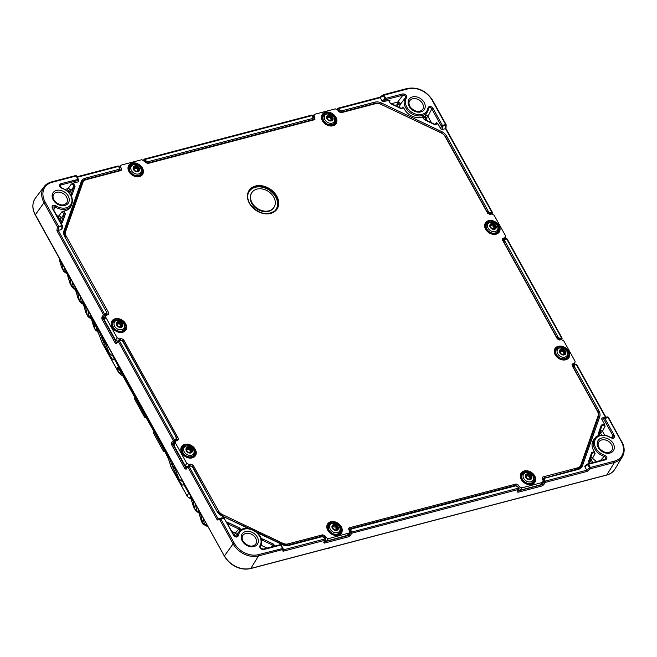 <?xml version="1.0" encoding="UTF-8"?>
<svg xmlns="http://www.w3.org/2000/svg" width="657" height="657" viewBox="0 0 657 657"><rect width="100%" height="100%" fill="white"/><g stroke="black" fill="none" stroke-linecap="round" stroke-linejoin="round"><path stroke-width="0.99" d="M337.829 108.348A0.953 0.706 39.1 0 0 337.591 109.284L337.386 109.53M338.068 110.59L337.912 108.331A0.953 0.509 -104.7 0 1 338.1 108.191A0.953 0.953 0 0 0 337.838 108.298M379.951 97.277L382.202 101.153L384.895 98.821L385.84 99.642L402.93 95.158L397.715 102.049L391.473 103.691M445.75 128.55L442.087 129.618L440.847 128.953L441.266 125.988A0.953 0.435 8.1 0 0 442.563 126.234A0.953 0.509 -104.7 0 0 442.366 125.306L432.873 108.183C430.811 105.925 429.161 105.851 427.912 107.962A0.953 0.575 6.8 0 1 428.471 108.717C429.284 107.181 430.384 107.231 431.772 108.865L432.873 108.183M434.688 124.444L438.03 123.869L440.847 128.953M400.762 108.315L403.899 108.093A13.247 10.085 -145.9 0 0 404.498 109.292A13.247 10.085 -145.9 0 0 422.418 116.889L424.34 119.697L423.092 117.176M394.947 105.35L397.92 104.57A1.897 1.027 -104.7 0 1 397.715 102.049L399.645 102.779A1.897 1.257 -143.4 0 1 400.236 104.496L405.377 97.745A0.953 0.616 32.5 0 1 406.502 97.778C406.995 95.388 405.771 94.091 402.831 93.902L385.733 98.386A0.953 0.509 -104.7 0 1 385.84 99.642L383.483 101.687L388.558 100.357L390.414 103.568L389.133 101.104M383.483 101.687L382.202 101.153M408.022 88.835L383.943 95.158L380.272 97.679L338.692 108.602A0.953 0.509 -104.7 0 0 338.1 108.191L379.951 97.195L383.031 94.904L384.895 98.821L385.733 98.386L383.943 95.158A0.953 0.509 -104.7 0 0 383.36 94.748A0.953 0.509 -104.7 0 0 383.179 94.871L383.031 94.904A0.953 0.953 0 0 1 383.36 94.748L407.439 88.424A0.953 0.509 75.3 0 1 408.022 88.835A19.094 14.544 34.1 0 1 432.216 100.332L445.594 124.46L441.266 125.988L431.772 108.865L427.978 116.437A1.897 1.281 -152.6 0 0 426.106 115.361L425.408 115.418M442.087 129.618L442.563 126.234L445.791 125.38A0.953 0.468 4.2 0 0 446.193 125.035A0.953 0.468 4.2 0 0 446.029 124.748L445.594 124.46A0.953 0.509 75.3 0 1 445.791 125.38L445.553 128.706L491.863 212.236L490.763 212.531A1.897 1.445 34.1 0 1 488.356 211.382L446.76 136.344A9.329 7.104 -145.9 0 0 441.545 131.54L440.978 132.714L380.789 104.241M515.088 485.449L516.123 483.995L518.529 485.137L519.416 486.73L521.814 487.88L542.427 482.468L543.117 480.513L542.23 478.912L542.92 476.957L577.536 467.866A7.482 5.699 34.1 0 0 580.139 466.232A7.482 5.699 34.1 0 0 580.854 464.942L598.042 416.07A7.482 5.699 34.1 0 0 597.435 411.282L572.19 365.744L572.879 363.789L574.473 363.37L575.154 361.416L563.714 340.761L561.308 339.62L559.715 340.039L557.308 338.897L502.564 240.133L503.254 238.179L504.847 237.76L505.537 235.806L494.089 215.159L491.682 214.018L491.962 213.5A0.953 0.509 75.3 0 0 492.06 212.909L492.348 212.285L491.855 212.236A0.953 0.509 75.3 0 1 492.06 212.909L492.298 212.531M505.947 238.721A0.953 0.509 75.3 0 1 506.112 238.598A0.953 0.509 75.3 0 1 506.309 238.614A0.953 0.747 -69 0 1 506.662 238.622M506.309 238.614A0.953 0.509 75.3 0 1 506.703 239.008L507.188 239.058A0.953 0.953 0 0 0 506.695 238.631A0.953 0.747 -69 0 1 507.048 238.976M561.924 338.133L561.48 337.846A0.953 0.509 75.3 0 1 561.587 339.102A0.953 0.723 28.5 0 0 561.924 338.133L560.388 338.133A0.953 0.509 -104.7 0 1 560.487 339.39L556.75 337.879M575.934 364.216A0.953 0.747 -69 0 1 576.288 364.224A0.953 0.953 0 0 0 575.737 364.2A0.953 0.509 75.3 0 1 575.934 364.216A0.953 0.509 75.3 0 1 576.32 364.61L576.805 364.66A0.953 0.953 0 0 0 576.32 364.233A0.953 0.747 -69 0 1 576.674 364.578M608.251 417.318A0.953 0.813 84.4 0 0 607.405 416.94L605.614 417.113M610.796 437.636L610.731 437.767C613.589 438.843 614.747 438.03 614.213 435.328L604.719 418.205A0.953 0.509 -104.7 0 0 604.177 417.786A0.953 0.772 83.4 0 0 603.619 418.887L601.689 419.117L601.96 418.041L607.405 416.94A0.953 0.509 75.3 0 1 607.947 417.359L621.317 441.479A19.094 14.544 34.1 0 1 614.402 461.148L590.323 467.472L586.767 470.207L584.812 466.667L585.288 465.747L584.812 466.667M589.189 461.986A0.953 0.608 -160.6 0 0 588.631 461.165L589.214 463.505M594.322 451.605L591.612 452.689A0.953 0.608 19.4 0 1 592.138 453.576C592.869 452.484 593.862 452.484 595.111 453.593L594.322 451.605A13.247 10.085 -145.9 0 1 593.591 450.439A13.247 10.085 -145.9 0 1 593.78 439.689L594.955 438.219A13.091 9.97 34.1 0 0 594.774 448.846A13.091 9.97 34.1 0 0 604.194 456.41L600.317 460.59M598.856 434.466A0.953 0.608 -160.6 0 0 598.33 433.579L598.667 435.575M601.689 419.117L604.506 424.192L601.311 425.104A0.953 0.608 19.4 0 1 601.869 425.917M597.114 418.706L598.527 416.932A0.953 0.608 19.4 0 1 599.701 416.858A9.329 7.104 -145.9 0 0 598.946 410.888L574.538 366.852A1.897 1.445 34.1 0 1 575.22 364.898L576.32 364.61L605.434 417.129L601.96 418.041M611.224 437.661L613.112 436.018L603.619 418.887L608.431 417.409A0.953 0.953 0 0 0 607.511 416.924L605.524 417.113M599.701 416.858L582.513 465.739A9.329 7.104 -145.9 0 1 578.374 469.377L545.261 478.074A1.897 1.445 34.1 0 0 544.579 480.029L545.187 481.129L544.086 481.819A0.953 0.682 34.1 0 0 545.285 482.394A0.953 0.509 -104.7 0 0 545.187 481.129L586.767 470.207L587.317 471.356L590.421 468.745A0.953 0.509 -104.7 0 0 590.323 467.472L588.532 464.244A0.953 0.509 -104.7 0 0 587.949 463.834A0.953 0.509 -104.7 0 0 587.777 463.949L587.695 464.671L590.421 468.745L614.5 462.421A20.047 15.267 34.1 0 0 622.368 456.763C624.922 452.147 624.733 447.072 621.801 441.529L621.317 441.479M279.964 544.793A0.953 0.509 75.3 0 1 280.128 544.678A0.953 0.509 75.3 0 1 280.72 545.08L282.51 548.316A0.953 0.509 75.3 0 1 282.609 549.581A0.953 0.871 -15.6 0 0 283.077 548.57L283.487 550.049L283.068 551.264L325.1 540.235A0.953 0.739 28.8 0 0 325.552 539.487M324.123 541.647L323.778 542.633L324.468 543.093L348.497 536.785L350.124 535.71A0.953 0.682 -145.9 0 1 348.924 535.135L348.44 534.256M351.799 528.885A0.953 0.509 -104.7 0 0 351.413 528.491A0.953 0.509 -104.7 0 0 351.216 528.474A0.953 0.509 -104.7 0 0 351.043 528.589L350.058 529.205L350.017 531.521L351.117 530.84A1.897 1.445 34.1 0 1 351.799 528.885L515.449 485.901A1.897 1.445 34.1 0 1 517.856 487.042L518.472 488.151L351.101 532.219L351.815 533.213L518.562 489.424A0.953 0.739 28.8 0 0 519.014 488.677M517.593 490.836L517.24 491.822L517.93 492.282L541.959 485.975L543.585 484.907A0.953 0.682 -145.9 0 1 542.395 484.324L541.902 483.445M622.368 456.763L614.977 469.073A20.819 15.858 -145.9 0 1 614.632 469.615A20.819 15.858 -145.9 0 1 606.805 474.945L250.843 568.42A20.819 15.858 -145.9 0 1 224.456 555.896M56.904 230.673L103.453 314.654A0.953 0.69 32.1 0 0 104.66 315.212A0.953 0.509 -104.7 0 0 104.767 314.629A0.953 0.509 -104.7 0 0 104.553 313.939L58.268 230.418L61.733 229.507L61.93 226.197A0.953 0.476 3.4 0 0 62.333 225.836A0.953 0.476 3.4 0 0 62.177 225.548L57.397 226.813A0.953 0.443 7.3 0 0 58.703 227.043L58.268 230.418L56.904 230.673L57.397 226.813L44.027 202.685L45.136 201.995A19.094 14.544 34.1 0 1 52.051 182.317A0.953 0.509 -104.7 0 0 51.468 181.915A0.953 0.509 -104.7 0 0 51.287 182.038A20.047 15.267 34.1 0 0 44.118 186.654A20.047 15.267 34.1 0 0 44.027 202.685L35.363 214.732L224.448 556.2A20.523 15.628 34.1 0 0 250.448 568.56A0.953 0.509 -104.7 0 0 250.645 568.576A0.953 0.509 -104.7 0 0 250.843 568.412L258.53 555.904L282.609 549.581L283.068 551.264M104.882 317.241L103.067 317.766L101.851 317.2L101.966 319.097L115.312 343.176L116.486 343.603A0.953 0.723 -140.4 0 1 116.519 342.806L118.326 340.63A0.953 0.953 0 0 1 118.818 340.31A0.953 0.509 -104.7 0 1 119.007 340.326L118.293 341.418L173.07 440.264L174.384 440.231A0.953 0.509 -104.7 0 0 174.187 439.558L171.477 442.802L171.592 444.699L184.937 468.778L186.112 469.205A0.953 0.723 -140.4 0 1 186.145 468.408L187.943 466.232A0.953 0.723 39.6 0 0 187.918 467.02L186.112 469.205M35.355 214.749A20.819 15.858 -145.9 0 1 35.067 198.628A20.819 15.858 -145.9 0 1 35.445 198.102L44.118 186.654L51.468 181.915L75.547 175.591A0.953 0.509 75.3 0 1 76.13 175.994L78.388 179.254M76.59 176.01A0.953 0.895 -13.4 0 0 75.76 175.616M64.517 231.584A0.953 0.608 -160.6 0 0 63.992 230.697A9.329 7.104 -145.9 0 0 64.747 236.668L106.352 311.714A1.897 1.445 34.1 0 1 105.662 313.668L103.461 314.678M71.293 195.786L72.081 194.866A0.953 0.608 -160.6 0 0 70.899 194.948L73.888 186.465A0.953 0.608 19.4 0 1 75.062 186.383L73.338 183.139L78.405 181.808L78.922 180.995L78.487 179.476A0.953 0.862 -16 0 0 78.421 179.304L60.83 183.714C58.785 185.06 59.13 186.588 61.848 188.296L60.099 185.652L60.929 184.978A0.953 0.509 -104.7 0 0 60.83 183.714M53.71 209.961L55.722 205.707C52.872 204.631 51.706 205.444 52.24 208.146L52.724 208.187L52.552 207.111L55.007 206.799A13.091 9.97 34.1 0 0 60.222 209.057A13.091 9.97 34.1 0 0 71.531 205.206L70.611 206.84A13.247 10.085 -145.9 0 1 64.082 211.004L62.045 211.644L58.892 215.972A1.897 1.322 -143.2 0 1 60.953 218.379L59.951 221.228M61.232 223.536L62.382 222.452A0.953 0.608 -160.6 0 0 61.2 222.534L64.181 214.051A0.953 0.608 19.4 0 1 65.363 213.968L64.082 211.004M62.004 228.447L61.733 229.507L62.004 228.447M104.767 314.629L103.453 314.654L101.851 317.2M105.662 313.668A0.953 0.509 75.3 0 1 105.761 314.925L104.66 315.212L103.067 317.766L103.075 318.407L104.463 318.037M82.774 182.58A8.13 6.192 34.1 0 0 81.435 183.475M579.367 468.301A8.13 6.192 34.1 0 0 579.367 468.285L580.049 466.347M491.682 214.018L490.089 214.437L487.683 213.295L445.249 136.738A7.482 5.699 34.1 0 0 441.077 132.886L380.953 104.315A7.482 5.699 34.1 0 0 375.656 103.658L341.032 112.749L338.626 111.608L337.747 110.006L335.341 108.865L314.728 114.277L313.947 114.876L315.015 119.188L314.235 119.788L147.57 163.56L141.879 159.676L121.266 165.088L120.486 165.679L121.553 169.999L120.773 170.59L86.157 179.69A7.482 5.699 34.1 0 0 83.16 181.899L81.345 185.11A7.178 5.47 34.1 0 0 81.033 185.791L64.271 233.481M174.499 442.843L172.684 443.368L172.701 444.009L174.089 443.639M173.078 440.247A0.953 0.69 32.1 0 0 174.286 440.814L172.684 443.368L171.477 442.802M119.746 340.145A0.953 0.509 75.3 0 1 119.911 340.022L118.81 340.318A0.953 0.509 -104.7 0 0 118.646 340.433L116.486 343.603M118.646 340.433L118.293 341.418L119.402 340.72A0.953 0.509 -104.7 0 0 119.007 340.326M116.897 342.354L116.42 342.478L116.839 342.617M120.502 340.433L119.402 340.72L174.187 439.558L175.288 439.27A0.953 0.509 75.3 0 1 175.386 440.527L176.659 439.402L176.454 437.365L122.9 341.574A1.897 1.445 34.1 0 0 120.502 340.433A0.953 0.509 75.3 0 0 119.911 340.022L123.393 341.624L176.421 437.595M186.514 467.956L186.046 468.08L186.465 468.219M189.027 466.33A0.953 0.509 -104.7 0 0 188.436 465.92A0.953 0.509 -104.7 0 0 188.263 466.035A0.953 0.723 39.6 0 0 187.943 466.232A0.953 0.953 0 0 1 188.444 465.92L189.536 465.632A0.953 0.509 75.3 0 1 190.119 466.035L189.027 466.322L218.14 518.841L221.861 517.905M282.182 544.382L282.264 544.587A9.329 7.104 -145.9 0 0 288.875 545.409L321.987 536.712A1.897 1.445 34.1 0 1 324.394 537.853L324.993 538.954L283.438 549.868M241.16 529.805L239.353 527.858L238.778 529.033L228.349 524.072L228.923 522.898L227.01 522.619M275.111 545.992L273.279 543.988L272.712 545.162L262.283 540.202L262.849 539.027L261.141 538.715M325.511 539.093L324.993 538.962A0.953 0.509 75.3 0 1 325.1 540.235L325.116 540.226M325.445 538.954L323.778 542.633M347.996 534.782L348.399 535.512L348.924 535.135L350.624 532.622L351.815 533.213L350.124 535.71M351.101 532.219L350.624 532.622L349.828 531.743M518.973 488.291L518.907 488.151A0.953 0.871 122.2 0 1 518.554 489.432L517.24 491.822M541.458 483.971L541.861 484.71L542.395 484.324L544.086 481.819L543.29 480.94M545.261 478.074A0.953 0.509 -104.7 0 0 544.875 477.68A0.953 0.509 -104.7 0 0 544.678 477.664A0.953 0.509 -104.7 0 0 544.505 477.787L543.553 478.362L543.479 480.719L544.579 480.029M598.946 410.888L597.845 411.569L573.438 367.542L573.512 365.185L574.464 364.61A0.953 0.509 -104.7 0 1 574.637 364.495L575.737 364.2A0.953 0.509 75.3 0 0 575.565 364.323M281.18 545.105A0.953 0.895 -12.7 0 0 280.342 544.694M282.978 548.34L281.212 545.162A0.953 0.953 0 0 0 280.128 544.678L263.038 549.162A0.953 0.509 -104.7 0 1 263.621 549.572C260.681 549.383 259.458 548.086 259.958 545.696A0.953 0.616 -147.5 0 1 260.418 546.698L260.361 546.796M260.386 546.755C260.254 548.283 261.141 549.088 263.038 549.162A0.953 0.509 -104.7 0 0 262.866 549.285M234.023 535.57L233.58 535.291C235.633 537.541 237.292 537.615 238.54 535.512A0.953 0.575 -173.2 0 0 237.333 535.718L236.43 536.646M224.398 518.127A0.953 0.821 84.7 0 0 223.544 517.749L220.317 518.595A0.953 0.78 83.6 0 0 219.758 519.712L217.278 519.991L218.14 518.841L220.317 518.595A0.953 0.509 -104.7 0 1 220.867 519.014L224.086 518.168L233.58 535.291M228.119 524.615L228.349 524.072L227.692 523.843M240.076 530.585L238.778 529.033L235.378 533.041A1.897 1.355 -139.8 0 1 236.602 534.675M261.683 541.434L262.283 540.202L261.478 539.964M273.912 546.304L272.712 545.162L270.889 547.1M221.606 517.93L223.544 517.749A0.953 0.509 75.3 0 1 224.086 518.168L234.064 535.34C235.149 536.646 236.142 536.999 237.029 536.383L237.333 535.718A13.091 9.97 34.1 0 1 238.984 531.71C244.782 523.44 262.488 531.792 261.708 542.23L260.632 546.345A13.091 9.97 34.1 0 0 261.658 542.403M234.138 535.455A15.579 11.867 -145.9 0 1 234.237 535.389A1.897 1.183 -124.7 0 0 235.493 536.071M60.272 186.703L60.929 184.978L78.019 180.486A0.953 0.862 -16 0 0 78.487 179.476A0.953 0.953 0 0 0 78.405 179.279L76.614 176.043A0.953 0.953 0 0 0 75.547 175.591A0.953 0.509 75.3 0 0 75.366 175.715M67.753 191.277L68.229 191.154A1.897 1.207 -160.6 0 0 70.578 190.99L73.888 186.465C73.97 184.831 73.116 184.042 71.326 184.108L73.338 183.139M58.547 218.691L58.596 218.535A1.897 1.207 -160.6 0 0 60.953 218.379L64.181 214.051L62.045 211.644M605.048 459.342A0.953 0.509 75.3 0 1 605.623 459.752C607.668 458.405 607.323 456.878 604.612 455.178L604.194 456.41C606.099 457.412 606.329 458.43 604.867 459.465A0.953 0.509 75.3 0 1 605.04 459.35L587.949 463.834A0.953 0.953 0 0 0 587.629 463.982L585.009 465.87M589.157 462.052A0.953 0.608 -160.6 0 0 589.181 461.994L589.592 463.399M595.111 453.593L592.532 458.192L590.651 460.007L589.501 463.284M599.036 435.435L598.88 434.408L601.861 425.925A0.953 0.608 19.4 0 1 601.837 425.991C602.789 424.767 603.873 424.898 605.081 426.385L604.506 424.192M600.679 430.171A1.897 0.682 -82.9 0 0 600.284 432.626A1.897 0.682 151 0 0 602.477 431.255A1.897 1.298 28.2 0 0 600.679 430.171A1.897 1.298 28.2 0 0 600.383 430.154M594.955 438.219C596.03 435.788 599.636 434.794 605.77 435.254L610.903 437.48L613.006 437.669L613.112 436.018L614.213 435.328M590.766 457.494A1.897 1.347 -151.5 0 1 592.532 458.192A13.682 10.422 -145.9 0 0 594.7 460.146A13.682 10.422 -145.9 0 0 596.786 461.518M424.406 119.344L434.835 124.304L436.634 124.272L436.724 122.654L438.03 123.869M422.418 116.889L423.519 116.708L423.108 117.151M423.519 116.708L423.026 117.677M401.624 108.397L402.955 106.935L403.899 108.093M402.7 108.142L402.955 106.935M388.558 100.357L389.954 100.431L389.149 101.063M399.645 102.779L397.92 104.57A1.897 1.224 -155.9 0 0 400.236 104.496A13.682 10.422 -145.9 0 0 399.513 107.518M428.471 108.717A13.091 9.97 34.1 0 1 427.502 111.715A13.091 9.97 34.1 0 1 416.899 115.722A13.091 9.97 34.1 0 1 405.673 107.707A13.091 9.97 34.1 0 1 404.137 102.04A13.091 9.97 34.1 0 1 405.377 97.745C405.755 95.996 404.942 95.134 402.93 95.158A0.953 0.509 75.3 0 0 402.831 93.902M423.527 118.687A13.682 10.422 -145.9 0 0 423.913 118.071L427.502 111.715L428.512 108.512M426.106 115.361A1.897 0.714 -84.6 0 0 425.835 116.174A1.897 0.714 -84.6 0 0 425.777 117.808L425.777 117.808A1.897 0.682 151 0 0 427.978 116.437L431.444 122.695M190.218 494.836L189.085 492.446M183.369 482.131A3.802 3.03 27.9 0 0 183.796 483.404A3.802 1.363 -29 0 0 183.623 484.135C183.147 486.418 181.537 484.94 178.803 479.7C176.38 475.652 173.374 468.819 169.793 459.186L171.387 460.524M175.156 469.032L178.991 478.871L183.196 482.304M190.834 497.981A3.802 3.778 -153.7 0 1 187.13 495.936L188.625 493.152L183.623 484.135A3.802 3.704 174.9 0 1 183.213 482.755L183.221 482.87M183.213 482.731A3.802 3.704 174.9 0 1 183.237 481.901A3.802 3.802 0 0 0 183.213 482.755M170.106 458.208L169.958 458.446A3.802 3.088 31 0 0 170.869 459.588M113.587 357.129A3.802 3.704 174.9 0 1 113.612 356.291A3.802 3.802 0 0 0 113.587 357.153A3.802 3.704 174.9 0 0 114.006 358.533A3.802 1.363 -29 0 1 114.17 357.794A3.802 3.03 27.9 0 1 113.743 356.529M114.17 357.794L169.958 458.446A3.802 1.363 151 0 0 169.793 459.186L114.006 358.533C113.521 360.808 111.912 359.33 109.185 354.098C106.754 350.05 103.757 343.209 100.168 333.584L101.769 334.922M105.531 343.43L109.374 353.269L113.571 356.702M100.48 332.606L100.34 332.844A3.802 3.088 31 0 0 101.252 333.986M95.043 324.32L95.364 325.108A3.802 2.957 -20.9 0 0 95.544 325.478L95.051 324.336A3.802 3.802 0 0 1 94.739 322.825L94.731 322.488M121.586 373.201A3.802 1.363 -29 0 1 121.512 373.102A3.802 1.363 -29 0 1 121.463 372.979L163.297 448.452C166.155 453.683 168.241 458.2 169.547 462.019L171.534 468.113L187.13 495.936L171.017 466.881A3.802 3.416 163.2 0 1 170.754 466.256A3.802 3.416 163.2 0 1 170.754 466.248L169.284 461.403A3.802 3.416 -16.8 0 0 169.547 462.019M121.463 372.979C118.687 368.027 117.34 366.368 117.439 368.019A3.802 3.622 -11.2 0 0 119.508 369.727M95.322 323.301L94.739 322.825M188.493 493.169A3.802 3.778 26.3 0 0 190.177 494.828L190.251 495.017M190.259 496.06L193.437 506.703A1.33 1.207 163.5 0 1 193.347 506.473L193.347 506.473A1.33 1.207 163.5 0 1 193.306 506.235M195.26 503.591L196.542 509.668A1.33 1.265 168.1 0 1 194.792 509.142L193.946 507.918M193.987 501.291A1.33 1.1 -144.8 0 1 193.347 500.642L193.15 501.316A1.33 1.265 -11.9 0 0 194.365 501.981M190.267 495.411L189.881 494.466L190.267 495.411A1.33 1.207 -16.6 0 0 190.358 496.281L190.489 495.485A1.33 1.035 -155.7 0 1 190.333 494.836L190.374 494.77M190.333 494.836L189.848 494.335L190.234 495.271M183.796 483.404L188.789 492.422A3.802 1.363 151 0 0 188.625 493.152L188.625 493.152A3.802 3.753 -59.2 0 0 190.045 494.688L190.177 494.828M201.756 521.978L201.223 520.714A1.33 1.207 163.5 0 1 201.132 520.484L201.132 520.484A1.33 1.207 163.5 0 1 201.091 520.245M198.2 508.666L198.061 510.128A1.33 1.207 -16.5 0 0 198.159 510.349L198.291 509.553A1.33 1.035 -155.8 0 1 198.151 508.805M201.789 515.367A1.33 1.1 -144.7 0 1 201.149 514.71L200.952 515.392A1.33 1.265 -11.8 0 0 202.167 516.049M203.062 517.659L204.319 523.662A1.33 1.265 168.1 0 1 202.578 523.136L201.223 520.714L198.159 510.349L200.952 515.392L202.923 524.064L201.74 521.945L198.061 510.128M102.87 344.235L118.449 372.338L117.439 368.019M64.296 267.317L65.043 271.054A1.33 1.265 168.7 0 1 63.302 270.512L61.594 267.202L63.302 270.512L62.218 265.116L63.786 265.724M59.491 258.464L59.598 259.343A1.33 1.027 -156.6 0 1 59.45 258.587M63.072 265.108A1.33 1.109 -143.7 0 1 62.423 264.451L62.218 265.116L59.467 260.147L61.594 267.202A1.33 1.199 163.2 0 1 61.495 266.98L62.103 268.475M102.821 344.153L102.016 342.387A3.802 2.957 159.1 0 1 101.835 342.018L102.829 344.153M135.457 398.257L134.792 399.357L135.014 397.469M146.954 418.107L144.548 416.965L145.263 415.947M154.37 432.372L153.697 433.472L153.927 431.583M165.868 452.221L163.462 451.08L164.16 450.078M94.665 321.823L94.748 322.759L94.181 321.24M94.748 323.055L94.165 321.347A1.33 1.1 -144.7 0 1 93.639 320.764L93.442 321.437A1.33 1.265 -12 0 0 94.156 322.037L94.14 321.914M94.978 323.195L94.156 322.037M96.834 329.798A1.33 1.265 168.1 0 1 95.084 329.264L98.18 332.458M90.691 314.711L90.551 316.173A1.33 1.207 -16.5 0 0 90.65 316.403L90.781 315.606A1.33 1.035 -155.8 0 1 90.641 314.851M95.429 330.175L93.737 326.825A1.33 1.207 163.5 0 1 93.639 326.595L93.639 326.595A1.33 1.207 163.5 0 1 93.598 326.357M86.478 307.345A1.33 1.1 -144.7 0 1 85.845 306.696L85.64 307.369A1.33 1.265 -11.8 0 0 86.864 308.026M87.603 316.042L85.911 312.658L87.603 316.033L89.319 317.799L91.282 318.645M82.889 300.643L82.749 302.105A1.33 1.207 -16.5 0 0 82.848 302.327L82.979 301.53A1.33 1.035 -155.8 0 1 82.839 300.783M78.676 293.268A1.33 1.1 -144.6 0 1 78.043 292.62L77.838 293.293A1.33 1.265 -11.8 0 0 79.054 293.95M79.94 295.551L81.148 301.3A1.33 1.265 168.2 0 1 79.398 300.766L81.427 303.411L83.39 304.257M78.569 299.526L79.398 300.766L77.838 293.293L75.054 288.259L75.185 287.462A1.33 1.035 -155.9 0 1 75.046 286.715M70.874 279.192A1.33 1.109 -144.3 0 1 70.233 278.535L70.036 279.209A1.33 1.265 -11.6 0 0 71.252 279.874M72.13 281.451L73.165 286.477A1.33 1.265 168.3 0 1 71.424 285.951L71.753 286.854M75.366 289.433L73.461 288.612L70.398 284.3L71.424 285.951L70.036 279.209L67.252 274.199L67.384 273.402A1.33 1.035 -156.1 0 1 67.244 272.647M104.496 317.972L105.761 314.925L107.034 313.8L106.303 315.229M117.743 166.139A0.953 0.509 75.3 0 1 117.923 166.016A0.953 0.509 75.3 0 1 118.506 166.426L119.607 167.576L119.705 169.835L118.26 171.255M144.368 159.15A0.953 0.706 39.1 0 0 144.129 160.094L143.924 160.341M144.606 161.4L144.129 160.094L144.458 159.125L144.597 159.684L145.222 159.405A0.953 0.509 -104.7 0 0 144.639 158.994A0.953 0.509 -104.7 0 0 144.458 159.125M147.997 163.445L148.342 162.903L146.33 162.649L144.737 161.195L145.838 160.505L145.238 159.405L311.968 115.616L311.204 115.328L312.453 115.665A0.953 0.953 0 0 0 311.385 115.205L144.639 158.994A0.953 0.953 0 0 0 144.146 159.314L143.555 160.037M338.059 108.873L338.683 108.594L339.299 109.694L338.199 110.384L339.792 111.838L341.804 112.101L341.459 112.634M490.516 214.322L490.861 213.788L487.124 212.277M312.453 115.665L313.167 119.024L311.722 120.445M503.664 242.113L503.894 239.583L504.847 239.008A0.953 0.509 -104.7 0 1 505.011 238.885L506.112 238.598A0.953 0.953 0 0 1 506.637 238.614M502.654 240.298A0.953 0.509 75.3 0 0 502.786 240.191L503.615 239.46M572.28 365.9A0.953 0.509 75.3 0 0 572.411 365.793L573.241 365.062M518.537 489.884L520.163 490.196L540.366 484.891L541.196 484.16L540.366 484.891A0.953 0.509 75.3 0 1 540.194 485.006A0.953 0.509 75.3 0 1 539.988 484.989M516.123 483.995L349.458 527.768L348.547 528.836M325.075 540.686L326.701 540.998L346.904 535.693L347.734 534.97L346.904 535.693A0.953 0.509 75.3 0 1 346.732 535.816A0.953 0.509 75.3 0 1 346.526 535.792M321.626 536.252L322.661 534.806L288.037 543.897A7.482 5.699 34.1 0 1 282.74 543.24L222.624 514.661L221.992 515.556M177.242 440.486L178.318 438.424L178.408 439.788L175.263 441.397L175.353 442.752L186.793 463.407L189.2 464.548L190.793 464.129L193.199 465.271L218.444 510.817A7.482 5.699 34.1 0 0 222.624 514.661M187.376 466.987L185.143 465.723L187.549 466.864M175.247 441.414L173.826 444.148L173.924 445.487L185.143 465.723L186.793 463.407M178.318 438.424L123.573 339.669L122.752 340.827M117.759 341.377L115.525 340.121L117.923 341.262M104.479 320.197L104.208 318.53L104.307 319.877L115.525 340.121L117.176 337.805L119.574 338.946L121.175 338.527L123.573 339.669M107.625 314.884L108.692 312.822L66.258 236.274A7.482 5.699 34.1 0 1 65.651 231.486L82.839 182.605L81.033 185.791M83.16 181.899A7.482 5.699 34.1 0 0 82.839 182.605M108.692 312.822L108.783 314.186L105.637 315.795L105.728 317.15L117.176 337.805M322.661 534.806L325.067 535.948L325.954 537.541L328.352 538.683L349.606 532.876M346.904 535.693L348.966 533.27L349.655 531.316L348.768 529.723L349.458 527.768L348.81 528.154M540.366 484.891L543.068 482.074L540.194 485.006L519.991 490.311A0.953 0.509 -104.7 0 1 519.712 490.253M542.271 477.352L542.92 476.957L542.009 478.025M572.231 364.175L572.879 363.789L571.968 364.849M572.239 365.834L575.113 362.976M502.613 238.573L503.254 238.179L502.35 239.247M502.621 240.232L505.488 237.374L502.613 240.306M274.478 211.234A16.154 12.302 34.1 0 0 275.718 197.034A16.154 12.302 34.1 0 0 260.96 187.007A16.154 12.302 34.1 0 0 248.165 193.429M251.73 192.788A13.304 10.126 34.1 0 0 251.549 193.035A13.304 10.126 34.1 0 0 253.939 206.355A13.304 10.126 34.1 0 0 268.582 211.34A13.304 10.126 34.1 0 0 273.583 207.94A13.304 10.126 34.1 0 0 273.747 207.678M256.895 189.126A13.304 10.126 34.1 0 0 251.894 192.526A13.304 10.126 34.1 0 0 254.284 205.846A13.304 10.126 34.1 0 0 268.927 210.831A13.304 10.126 34.1 0 0 273.928 207.431A13.304 10.126 34.1 0 0 271.538 194.111A13.304 10.126 34.1 0 0 256.895 189.126M520.886 478.156A6.513 4.96 -145.9 0 1 521.551 475.586L522.405 474.329A6.513 4.96 34.1 0 0 523.572 480.858A6.513 4.96 34.1 0 0 530.749 483.297A6.513 4.96 34.1 0 0 533.197 481.63L532.342 482.887A6.513 4.96 -145.9 0 1 530.207 484.464M530.881 481.819A5.65 4.303 34.1 0 0 532.926 475.997A5.65 4.303 34.1 0 0 525.764 472.588A5.65 4.303 34.1 0 0 523.719 478.411A5.65 4.303 34.1 0 0 530.881 481.819M527.062 473.861A3.507 2.669 34.1 0 0 525.797 477.475A3.507 2.669 34.1 0 0 530.232 479.585A3.507 2.669 34.1 0 0 531.505 475.972A3.507 2.669 34.1 0 0 527.062 473.861M531.57 477.245L531.62 477.434A3.186 2.423 -145.9 0 1 530.092 479.323A3.186 2.423 -145.9 0 1 527.119 478.616L525.682 476.013A3.186 2.423 -145.9 0 1 527.21 474.124A3.186 2.423 -145.9 0 1 530.174 474.83L531.57 477.245L530.618 477.976M530.445 478.239L529.402 477.655L529.526 476.58L530.306 475.422L530.092 476.629L531.226 477.072M530.306 475.422L529.575 474.863L528.425 476.284L526.898 475.569M529.526 476.58L528.786 476.021M525.723 476.21L527.119 478.616L530.035 479.331M530.092 479.323L530.692 477.959L529.673 479.306M531.209 477.828L530.692 477.959M525.707 476.177L526.922 474.609M525.904 476.53L526.947 475.151M526.898 475.561L527.678 474.411L527.21 474.124M527.678 474.411L529.156 475.2L529.575 474.863M327.424 528.959A6.513 4.96 -145.9 0 1 328.089 526.397L328.943 525.14A6.513 4.96 34.1 0 0 330.11 531.661A6.513 4.96 34.1 0 0 337.287 534.108A6.513 4.96 34.1 0 0 339.735 532.441L338.881 533.698A6.513 4.96 -145.9 0 1 336.745 535.266M337.419 532.63A5.65 4.303 34.1 0 0 339.464 526.807A5.65 4.303 34.1 0 0 332.302 523.399A5.65 4.303 34.1 0 0 330.257 529.222A5.65 4.303 34.1 0 0 337.419 532.63M333.6 524.672A3.507 2.669 34.1 0 0 332.335 528.277A3.507 2.669 34.1 0 0 336.77 530.388A3.507 2.669 34.1 0 0 338.043 526.783A3.507 2.669 34.1 0 0 333.6 524.672M338.109 528.056L338.158 528.236A3.186 2.423 -145.9 0 1 336.63 530.133A3.186 2.423 -145.9 0 1 333.657 529.419L332.22 526.824A3.186 2.423 -145.9 0 1 333.748 524.935A3.186 2.423 -145.9 0 1 336.713 525.641L338.109 528.056L337.156 528.786M336.984 529.041L335.941 528.466L336.064 527.382L336.844 526.224L336.63 527.44L337.764 527.883M336.844 526.224L336.105 525.674L334.963 527.095L333.699 526.791L334.216 525.222L333.46 525.419L333.748 524.935M336.064 527.382L335.325 526.832M332.253 527.021L333.657 529.419L336.573 530.142M336.63 530.133L337.23 528.77L336.212 530.109M337.747 528.639L337.23 528.77M332.245 526.988L333.46 525.419M332.442 527.341L333.485 525.953M334.216 525.222L335.694 526.011L336.105 525.674M181.431 451.573A6.513 4.96 -145.9 0 1 182.096 449.002L182.942 447.746A6.513 4.96 34.1 0 0 184.116 454.274A6.513 4.96 34.1 0 0 191.286 456.714A6.513 4.96 34.1 0 0 193.733 455.046L192.887 456.303A6.513 4.96 -145.9 0 1 190.752 457.88M191.417 455.235A5.65 4.303 34.1 0 0 193.47 449.413A5.65 4.303 34.1 0 0 186.309 446.013A5.65 4.303 34.1 0 0 184.256 451.835A5.65 4.303 34.1 0 0 191.417 455.235M187.606 447.277A3.507 2.669 34.1 0 0 186.333 450.891A3.507 2.669 34.1 0 0 190.776 453.002A3.507 2.669 34.1 0 0 192.041 449.388A3.507 2.669 34.1 0 0 187.606 447.277M192.115 450.661L192.156 450.85A3.186 2.423 -145.9 0 1 190.629 452.739A3.186 2.423 -145.9 0 1 187.664 452.032L186.218 449.429A3.186 2.423 -145.9 0 1 187.746 447.54A3.186 2.423 -145.9 0 1 190.719 448.255L192.115 450.661L191.154 451.392M190.982 451.655L189.939 451.072L190.062 449.996L190.85 448.838L190.637 450.045L191.77 450.497M190.85 448.838L190.111 448.279L188.961 449.708L187.705 449.404L188.214 447.828L187.467 448.025L187.746 447.54M190.062 449.996L189.323 449.445M186.26 449.626L187.664 452.032L190.579 452.755M190.629 452.739L191.228 451.375L190.21 452.722M191.754 451.244L191.228 451.375M186.243 449.593L187.467 448.025M186.448 449.946L187.483 448.567M188.214 447.828L189.701 448.616L190.111 448.279M111.805 325.971A6.513 4.96 -145.9 0 1 112.47 323.4L113.316 322.144A6.513 4.96 34.1 0 0 114.49 328.672A6.513 4.96 34.1 0 0 121.66 331.112A6.513 4.96 34.1 0 0 124.116 329.444L123.261 330.701A6.513 4.96 -145.9 0 1 121.126 332.278M121.8 329.633A5.65 4.303 34.1 0 0 123.845 323.811A5.65 4.303 34.1 0 0 116.683 320.402A5.65 4.303 34.1 0 0 114.638 326.225A5.65 4.303 34.1 0 0 121.8 329.633M117.981 321.675A3.507 2.669 34.1 0 0 116.716 325.289A3.507 2.669 34.1 0 0 121.151 327.4A3.507 2.669 34.1 0 0 122.424 323.786A3.507 2.669 34.1 0 0 117.981 321.675M122.489 325.059L122.53 325.248A3.186 2.423 -145.9 0 1 121.003 327.137A3.186 2.423 -145.9 0 1 118.038 326.43L116.601 323.827A3.186 2.423 -145.9 0 1 118.129 321.938A3.186 2.423 -145.9 0 1 121.093 322.644L122.489 325.059L121.537 325.79M121.364 326.053L120.272 324.804L121.225 323.236L121.011 324.443L122.145 324.895M121.225 323.236L120.486 322.677L119.336 324.098L118.079 323.802L118.597 322.226L117.841 322.423L118.129 321.938M120.445 324.394L119.705 323.835M116.634 324.024L118.038 326.43L120.954 327.145M121.003 327.137L121.602 325.773L120.592 327.12M122.128 325.642L121.602 325.773M116.626 323.991L117.841 322.423M116.823 324.344L117.858 322.965M118.597 322.226L120.075 323.014L120.486 322.677M128.616 170.294A6.513 4.96 -145.9 0 1 129.281 167.724L130.127 166.467A6.513 4.96 34.1 0 0 131.301 172.996A6.513 4.96 34.1 0 0 138.471 175.435A6.513 4.96 34.1 0 0 140.918 173.768L140.072 175.025A6.513 4.96 -145.9 0 1 137.937 176.602M138.602 173.957A5.65 4.303 34.1 0 0 140.655 168.135A5.65 4.303 34.1 0 0 133.494 164.735A5.65 4.303 34.1 0 0 131.441 170.557A5.65 4.303 34.1 0 0 138.602 173.957M134.792 166.007A3.507 2.669 34.1 0 0 133.519 169.613A3.507 2.669 34.1 0 0 137.962 171.723A3.507 2.669 34.1 0 0 139.227 168.11A3.507 2.669 34.1 0 0 134.792 166.007M139.3 169.383L139.341 169.572A3.186 2.423 -145.9 0 1 137.814 171.461A3.186 2.423 -145.9 0 1 134.849 170.754L133.404 168.151A3.186 2.423 -145.9 0 1 134.931 166.262A3.186 2.423 -145.9 0 1 137.904 166.977L139.3 169.383L138.34 170.114M138.167 170.377L137.124 169.793L137.247 168.718L138.036 167.56L137.822 168.767L138.956 169.219M138.036 167.56L137.297 167.001L136.147 168.43L134.89 168.126L135.399 166.55L134.652 166.747L134.931 166.262M137.247 168.718L136.508 168.167M133.445 168.348L134.849 170.754L137.765 171.477M137.814 171.461L138.413 170.097L137.395 171.444M138.939 169.966L138.413 170.097M133.428 168.315L134.652 166.747M133.634 168.668L134.669 167.289M135.399 166.55L136.886 167.338L137.297 167.001M322.078 119.484A6.513 4.96 -145.9 0 1 322.743 116.921L323.589 115.665A6.513 4.96 34.1 0 0 324.763 122.186A6.513 4.96 34.1 0 0 331.933 124.633A6.513 4.96 34.1 0 0 334.38 122.966L333.534 124.222A6.513 4.96 -145.9 0 1 331.399 125.791M332.064 123.146A5.65 4.303 34.1 0 0 334.117 117.324A5.65 4.303 34.1 0 0 326.956 113.924A5.65 4.303 34.1 0 0 324.903 119.746A5.65 4.303 34.1 0 0 332.064 123.146M328.254 115.197A3.507 2.669 34.1 0 0 326.981 118.802A3.507 2.669 34.1 0 0 331.424 120.913A3.507 2.669 34.1 0 0 332.688 117.307A3.507 2.669 34.1 0 0 328.254 115.197M332.762 118.58L332.803 118.761A3.186 2.423 -145.9 0 1 331.276 120.658A3.186 2.423 -145.9 0 1 328.311 119.944L326.866 117.348A3.186 2.423 -145.9 0 1 328.393 115.46A3.186 2.423 -145.9 0 1 331.366 116.166L332.762 118.58L331.801 119.311M331.629 119.566L330.586 118.991L330.709 117.907L331.498 116.749L331.284 117.964L332.417 118.408M331.498 116.749L330.758 116.199L329.609 117.619L328.352 117.316L328.861 115.747L328.114 115.944L328.393 115.46M330.709 117.907L329.97 117.357M326.907 117.546L328.311 119.944L331.227 120.666M331.276 120.658L331.875 119.295L330.857 120.633M332.401 119.163L331.875 119.295M326.89 117.513L328.114 115.944M327.096 117.866L328.13 116.478M328.861 115.747L329.083 116.232L330.758 116.199M485.26 227.889A6.513 4.96 -145.9 0 1 485.925 225.318L486.78 224.062A6.513 4.96 34.1 0 0 487.954 230.591A6.513 4.96 34.1 0 0 495.123 233.03A6.513 4.96 34.1 0 0 497.571 231.363L496.725 232.619A6.513 4.96 -145.9 0 1 494.59 234.196M495.255 231.551A5.65 4.303 34.1 0 0 497.3 225.729A5.65 4.303 34.1 0 0 490.138 222.329A5.65 4.303 34.1 0 0 488.094 228.151A5.65 4.303 34.1 0 0 495.255 231.551M491.444 223.602A3.507 2.669 34.1 0 0 490.171 227.207A3.507 2.669 34.1 0 0 494.614 229.318A3.507 2.669 34.1 0 0 495.879 225.712A3.507 2.669 34.1 0 0 491.444 223.602M495.945 226.977L495.994 227.166A3.186 2.423 -145.9 0 1 494.466 229.055A3.186 2.423 -145.9 0 1 491.502 228.349L490.056 225.745A3.186 2.423 -145.9 0 1 491.584 223.856A3.186 2.423 -145.9 0 1 494.549 224.571L495.945 226.977L494.992 227.716M494.82 227.971L493.777 227.388L493.9 226.312L494.688 225.154L494.466 226.361L495.6 226.813M494.688 225.154L493.949 224.595L492.799 226.024L491.543 225.721L492.052 224.144L491.305 224.341L491.584 223.856M493.9 226.312L493.161 225.762M490.278 226.263L491.321 224.883L490.056 225.745L491.329 228.184L494.409 229.071M494.466 229.055L495.066 227.692L494.048 229.038M495.592 227.56L495.066 227.692M491.321 224.883L491.305 224.341M492.052 224.144L492.274 224.637L493.949 224.595M554.886 353.491A6.513 4.96 -145.9 0 1 555.551 350.92L556.405 349.664A6.513 4.96 34.1 0 0 557.571 356.193A6.513 4.96 34.1 0 0 564.749 358.632A6.513 4.96 34.1 0 0 567.196 356.965L566.342 358.221A6.513 4.96 -145.9 0 1 564.207 359.798M564.88 357.153A5.65 4.303 34.1 0 0 566.925 351.331A5.65 4.303 34.1 0 0 559.764 347.931A5.65 4.303 34.1 0 0 557.719 353.753A5.65 4.303 34.1 0 0 564.88 357.153M561.062 349.204A3.507 2.669 34.1 0 0 559.797 352.809A3.507 2.669 34.1 0 0 564.232 354.92A3.507 2.669 34.1 0 0 565.505 351.314A3.507 2.669 34.1 0 0 561.062 349.204M565.57 352.579L565.62 352.768A3.186 2.423 -145.9 0 1 564.092 354.657A3.186 2.423 -145.9 0 1 561.119 353.951L559.682 351.355A3.186 2.423 -145.9 0 1 561.209 349.458A3.186 2.423 -145.9 0 1 564.174 350.173L565.57 352.579L564.618 353.318M564.445 353.573L563.402 352.99L563.525 351.914L564.306 350.756L564.092 351.971L565.225 352.415M564.306 350.756L563.566 350.206L562.425 351.626L560.889 350.912M563.525 351.914L562.786 351.364M559.904 351.865L560.947 350.485L559.682 351.355L560.947 353.786L564.034 354.673M564.092 354.657L564.683 353.294L563.673 354.64M565.209 353.162L564.683 353.294M561.209 349.458L560.922 349.951L561.209 349.458L561.899 350.238L563.566 350.206M560.947 350.485L560.922 349.951M231.864 531.373L235.378 533.041L234.04 535.299M58.457 218.526A15.579 11.867 -145.9 0 0 58.596 218.535A1.897 0.78 92.3 0 1 58.892 215.972L58.892 215.972A13.682 10.422 -145.9 0 1 56.913 215.751M339.299 109.694A1.897 1.445 34.1 0 0 341.706 110.844L374.818 102.147A9.329 7.104 -145.9 0 1 381.43 102.96L441.545 131.54M434.77 124.649L424.34 119.697M400.844 108.528L390.414 103.568M560.388 338.133A1.897 1.445 34.1 0 1 557.982 336.992L504.913 241.25A1.897 1.445 34.1 0 1 505.603 239.296L506.703 239.008L561.48 337.846M561.3 339.62L561.587 339.102L560.487 339.39L560.142 339.924M588.631 461.165L591.612 452.689M598.33 433.579L601.311 425.104M621.76 441.767L608.431 417.409M614.402 461.148A0.953 0.509 75.3 0 1 614.5 462.421L606.813 474.929A0.953 0.509 75.3 0 1 606.616 475.085A0.953 0.509 75.3 0 1 606.419 475.077M543.585 484.907L545.285 482.394L587.317 471.356M258.431 554.639A19.094 14.544 34.1 0 1 234.237 543.134L220.867 519.014L219.758 519.712L233.128 543.832A20.047 15.267 34.1 0 0 258.53 555.904A0.953 0.509 -104.7 0 0 258.431 554.639L283.003 548.398A0.953 0.871 -15.6 0 1 283.077 548.57A0.953 0.953 0 0 0 282.995 548.365L280.72 545.08L263.621 549.572M234.237 543.134L233.128 543.832L224.464 555.879M189.027 466.322L187.918 467.02L217.278 519.991M52.051 182.317L76.13 175.994L77.92 179.23A0.953 0.509 75.3 0 1 78.019 180.486L78.405 181.808M77.28 177.25L118.506 166.426L119.114 167.527A1.897 1.445 34.1 0 1 118.432 169.481L85.32 178.17A9.329 7.104 -145.9 0 0 81.181 181.817A0.953 0.608 19.4 0 1 81.698 182.703L64.558 231.453M63.992 230.697L81.181 181.817M75.062 186.383L72.081 194.866M65.363 213.968L62.382 222.452M115.312 343.176L116.42 342.478L103.075 318.407L101.966 319.097M541.959 485.975A0.953 0.509 75.3 0 0 541.861 484.71L517.921 490.993M348.497 536.785A0.953 0.509 75.3 0 0 348.399 535.512L324.459 541.803M184.937 468.778L186.046 468.08L172.701 444.009L171.592 444.699M174.384 440.231A0.953 0.509 -104.7 0 1 174.286 440.814L175.386 440.527L174.121 443.574M175.288 439.27A1.897 1.445 34.1 0 0 175.969 437.316M122.9 341.574L123.393 341.624M189.364 465.747A0.953 0.509 75.3 0 1 189.536 465.632L193.01 467.226L216.933 511.212A9.329 7.104 -145.9 0 0 222.148 516.016L249.66 528.713M282.264 544.587L257.051 532.605M248.387 528.483L222.148 516.016M190.119 466.035A1.897 1.445 34.1 0 1 192.526 467.176L216.933 511.212M228.923 522.898L239.353 527.858M262.849 539.027L273.279 543.988M324.394 537.853L325.494 539.003A0.953 0.953 0 0 1 325.494 539.923L324.172 542.337M324.468 543.093A0.953 0.509 -104.7 0 0 324.41 541.894M351.815 533.213A0.953 0.509 -104.7 0 0 351.725 531.94L351.117 530.84M517.856 487.042L518.956 488.2A0.953 0.953 0 0 1 518.956 489.112L517.634 491.526M518.907 488.151L518.472 488.151A0.953 0.509 75.3 0 1 518.554 489.432M514.694 485.613A0.953 0.509 75.3 0 1 514.866 485.498L351.216 528.474L350.058 529.213M518.34 487.092L514.866 485.498A0.953 0.509 75.3 0 1 515.458 485.901M517.93 492.282A0.953 0.509 -104.7 0 0 517.872 491.091M597.689 411.783L597.845 411.569A8.385 6.381 -145.9 0 1 598.527 416.932L581.338 465.813L579.367 468.285M582.513 465.739A0.953 0.608 -160.6 0 0 581.338 465.813A8.385 6.381 -145.9 0 1 580.542 467.258A8.385 6.381 -145.9 0 1 577.979 468.983M574.538 366.852L573.282 367.715M575.22 364.898A0.953 0.509 -104.7 0 0 574.637 364.495L573.405 364.98M577.618 469.09A0.953 0.509 75.3 0 1 577.79 468.967A0.953 0.509 75.3 0 1 578.374 469.377M543.553 478.362L577.79 468.967L580.542 467.258M192.526 467.176L193.01 467.226M217.377 511.491L222.206 515.663M288.875 545.409A0.953 0.509 -104.7 0 0 288.292 544.998A0.953 0.509 -104.7 0 0 288.119 545.113M321.232 536.424A0.953 0.509 75.3 0 1 321.404 536.301A0.953 0.509 75.3 0 1 321.987 536.712M259.958 545.696A12.138 9.247 34.1 0 0 261.043 542.592A12.138 9.247 34.1 0 0 261.1 541.713A12.138 9.247 34.1 0 0 250.432 529.287A12.138 9.247 34.1 0 0 238.54 535.512M260.418 546.698A13.091 9.97 34.1 0 0 260.632 546.345L260.336 546.87M256.583 535.989A9.206 7.005 -145.9 0 1 255.023 546.189A9.206 7.005 -145.9 0 1 243 542.115A9.206 7.005 -145.9 0 1 244.56 531.915A9.206 7.005 -145.9 0 1 256.583 535.989M261.133 545.285L267.07 548.102M263.153 549.137L260.459 547.856M255.031 537.212A7.777 5.921 -145.9 0 1 255.622 538.132A7.777 5.921 -145.9 0 1 255.622 544.3C252.247 547.314 248.256 546.558 243.632 542.033C241.957 539.34 241.661 537.188 242.745 535.595A7.777 5.921 -145.9 0 1 255.031 537.212M35.363 214.732L224.382 556.085M32.957 207.062A20.523 15.628 34.1 0 0 35.281 214.938M106.894 344.169A7.58 5.773 -145.9 0 1 103.527 340.737A7.58 5.773 -145.9 0 1 103.116 339.874A7.58 5.773 -145.9 0 1 102.714 336.639M103.141 340.186A7.284 5.552 34.1 0 0 103.535 341.016A7.284 5.552 34.1 0 0 107.066 344.49M176.511 469.771A7.58 5.773 -145.9 0 1 173.152 466.339A7.58 5.773 -145.9 0 1 172.742 465.476A7.58 5.773 -145.9 0 1 172.339 462.241M172.766 465.788A7.284 5.552 34.1 0 0 173.161 466.618A7.284 5.552 34.1 0 0 176.692 470.092L172.701 465.714L172.323 462.216M330.225 547.675A7.58 5.773 -145.9 0 1 327.063 548.505M523.686 496.864A7.58 5.773 -145.9 0 1 520.525 497.694M520.163 497.792A7.284 5.552 34.1 0 0 522.126 497.513M326.701 548.603A7.284 5.552 34.1 0 0 328.664 548.316M53.644 194.447A7.777 5.921 -145.9 0 1 65.93 196.065A7.777 5.921 -145.9 0 1 66.521 196.985A7.777 5.921 -145.9 0 1 66.521 203.161C63.154 206.175 59.155 205.419 54.531 200.894C52.856 198.192 52.56 196.041 53.644 194.447M67.482 194.842A9.206 7.005 -145.9 0 1 65.922 205.041A9.206 7.005 -145.9 0 1 53.899 200.968A9.206 7.005 -145.9 0 1 55.459 190.768A9.206 7.005 -145.9 0 1 67.482 194.842M52.24 208.146L61.733 225.269A0.953 0.509 75.3 0 1 61.93 226.197L58.703 227.043A0.953 0.509 -104.7 0 0 58.506 226.115L45.136 201.995M55.722 205.707A12.138 9.247 34.1 0 0 59.541 207.522A12.138 9.247 34.1 0 0 60.559 207.801A12.138 9.247 34.1 0 0 71.983 201.009A12.138 9.247 34.1 0 0 61.848 188.296M69.741 193.38L70.578 190.99A1.897 1.273 36.1 0 0 69.913 189.306A1.897 1.273 36.1 0 0 68.024 188.633L65.142 189.397M68.082 191.573L68.229 191.154A1.897 1.027 -104.7 0 1 68.024 188.633L71.326 184.108M69.913 189.306L68.229 191.154M611.593 444.649A7.777 5.921 -145.9 0 1 611.593 450.817C608.218 453.831 604.218 453.075 599.603 448.55C597.927 445.848 597.632 443.705 598.716 442.104A7.777 5.921 -145.9 0 1 611.002 443.721A7.777 5.921 -145.9 0 1 611.593 444.649M598.97 448.624A9.206 7.005 -145.9 0 1 600.531 438.433A9.206 7.005 -145.9 0 1 612.554 442.506A9.206 7.005 -145.9 0 1 610.994 452.698A9.206 7.005 -145.9 0 1 598.97 448.624M584.837 466.725L588.532 464.244L605.623 459.752M610.731 437.767A12.138 9.247 34.1 0 0 606.912 435.952A12.138 9.247 34.1 0 0 605.894 435.673A12.138 9.247 34.1 0 0 594.47 442.465A12.138 9.247 34.1 0 0 604.612 455.178M589.198 461.928L592.138 453.576M598.897 434.343L601.837 425.991M605.081 426.385L602.477 431.255L604.571 435.033M599.652 432.216A1.897 1.207 -160.6 0 0 600.284 432.626L601.557 434.926M593.37 462.413A15.579 11.867 -145.9 0 1 593.131 462.232A15.579 11.867 -145.9 0 1 590.651 460.007A1.897 1.207 -160.6 0 1 590.027 459.596M600.284 432.626L599.324 435.345M409.615 100.956A7.777 5.921 -145.9 0 1 421.901 102.574A7.777 5.921 -145.9 0 1 422.492 103.502A7.777 5.921 -145.9 0 1 422.492 109.67C419.125 112.684 415.125 111.928 410.502 107.403C408.826 104.701 408.531 102.558 409.615 100.956M423.453 101.359A9.206 7.005 -145.9 0 1 421.893 111.559A9.206 7.005 -145.9 0 1 409.869 107.485A9.206 7.005 -145.9 0 1 411.43 97.285A9.206 7.005 -145.9 0 1 423.453 101.359M406.502 97.778A12.138 9.247 34.1 0 0 405.41 100.882A12.138 9.247 34.1 0 0 405.353 101.761A12.138 9.247 34.1 0 0 416.021 114.187A12.138 9.247 34.1 0 0 427.912 107.962M407.258 88.547A0.953 0.509 75.3 0 1 407.439 88.424C417.877 86.781 426.303 90.765 432.7 100.381L446.078 124.51A0.953 0.953 0 0 1 446.193 125.035L445.931 128.558L492.348 212.285A0.953 0.953 0 0 1 492.348 213.205L491.929 213.968M432.216 100.332L432.7 100.381M434.95 124.354L436.724 122.654M389.954 100.431L389.256 102.065M424.652 116.774A1.897 1.191 -165.3 0 0 425.777 117.808A15.579 11.867 -145.9 0 1 425.071 119.664M425.777 117.808L427.428 120.781M397.304 106.467A15.579 11.867 -145.9 0 1 397.92 104.57M190.612 495.206L193.503 500.42M198.414 509.274L201.305 514.497M100.34 332.844A3.802 1.363 151 0 0 100.168 333.584L95.175 324.566A3.802 1.363 -29 0 1 95.339 323.827L100.34 332.844M121.644 373.34A3.802 3.622 168.8 0 1 118.12 371.443L102.016 342.387L95.544 325.478M65.043 271.054L67.08 273.468M73.165 286.477A33.195 9.954 153.7 0 0 75.202 288.883M81.148 301.3A32.899 9.954 153.6 0 0 83.225 303.715M87.751 309.636L89.015 315.664A32.842 9.97 153.5 0 0 91.118 318.095M59.713 259.063L62.587 264.237M67.507 273.123L70.389 278.322M75.309 287.183L78.191 292.398M83.102 301.259L85.993 306.474M90.904 315.327L93.795 320.542M190.358 496.281L193.437 506.703L194.792 509.142L193.15 501.316L190.358 496.281M190.259 496.051L190.234 495.074M196.542 509.668A32.858 9.986 153.5 0 0 198.652 512.107M204.319 523.662L208.039 526.635M163.297 448.452A3.802 1.363 151 0 0 163.347 448.567L118.876 368.7M169.284 461.403C168.685 459.071 165.268 452.008 163.347 448.567L163.347 448.567A3.802 1.363 151 0 0 163.421 448.674M146.864 418.172L144.524 417.088L134.792 399.357L144.655 417.129M165.778 452.287L163.437 451.203L153.697 433.472L163.56 451.244M153.795 433.636L153.648 432.051M134.882 399.522L134.734 397.937M96.439 327.917L96.834 329.789A32.858 9.986 153.5 0 0 97.803 331.489M95.084 329.264L93.442 321.437L90.65 316.403L93.737 326.825L95.084 329.264M89.015 315.672A1.33 1.265 168.2 0 1 87.274 315.138L85.64 307.369L82.848 302.327L85.911 312.658A1.33 1.207 163.5 0 1 85.812 312.428L86.404 313.857M75.087 286.575L74.955 288.037A1.33 1.199 -16.5 0 0 75.054 288.259L77.994 298.171A1.33 1.199 163.5 0 1 77.896 297.95L79.719 301.645M63.589 271.333L67.162 273.977A1.33 1.199 -16.6 0 0 67.252 274.199L69.913 283.11A1.33 1.199 163.4 0 1 69.823 282.888L70.398 284.3M85.016 180.125L85.418 179.435L118.531 170.738A0.953 0.509 75.3 0 0 118.63 170.147A0.953 0.509 75.3 0 0 118.432 169.481M81.747 182.589A8.385 6.381 -145.9 0 1 82.059 181.907A8.385 6.381 -145.9 0 1 85.418 179.435A0.953 0.509 -104.7 0 0 85.32 178.17M119.705 169.835L119.607 167.576L119.114 167.527M341.706 110.844A0.953 0.509 -104.7 0 1 341.804 112.101L374.917 103.404L374.605 103.929M374.818 102.147A0.953 0.509 75.3 0 1 374.917 103.404A8.385 6.381 -145.9 0 1 380.855 104.135L381.43 102.96M440.913 132.813L440.978 132.714A8.385 6.381 -145.9 0 1 445.66 137.026L487.256 212.071L488.356 211.382M445.52 137.223L446.76 136.344M490.763 212.531A0.953 0.509 -104.7 0 1 490.861 213.788L491.962 213.5M311.894 118.671L148.244 161.647A0.953 0.509 -104.7 0 1 148.342 162.903L311.993 119.927A0.953 0.509 75.3 0 0 312.091 119.344A0.953 0.509 75.3 0 0 311.894 118.671A1.897 1.445 34.1 0 0 312.576 116.716L311.968 115.616M145.838 160.505A1.897 1.445 34.1 0 0 148.244 161.647M313.167 119.024L313.069 116.765L312.576 116.716M64.747 236.668L106.352 311.714M106.795 311.993L106.935 314.03M504.913 241.25L503.812 241.94L556.881 337.673L557.982 336.992M505.603 239.296A0.953 0.509 -104.7 0 0 505.011 238.885L503.894 239.583M577.536 467.866L576.386 469.336M518.447 490.04L519.999 490.311A0.953 0.509 -104.7 0 0 520.163 490.196L521.814 487.88M326.25 541.064A0.953 0.509 -104.7 0 0 326.529 541.122A0.953 0.509 -104.7 0 0 326.701 540.998L328.352 538.683M287.01 545.203L288.037 543.897M282.108 544.136L282.74 543.24M218.444 510.817L217.796 511.877M193.199 465.271L192.378 466.429M174.105 445.799L175.353 442.752M105.728 317.15L104.266 320.115L115.731 340.441M65.593 237.358L66.258 236.274M64.296 233.876L65.651 231.486M119.763 170.861L119.459 170.311M313.225 120.05L312.921 119.508M275.825 194.612A16.803 12.795 -145.9 0 1 272.17 212.942A16.803 12.795 -145.9 0 1 250.342 204.836A16.803 12.795 -145.9 0 1 253.996 186.506A16.803 12.795 -145.9 0 1 275.825 194.612M522.307 481.023A8.286 6.307 -145.9 0 1 522.75 471.554A8.286 6.307 -145.9 0 1 533.665 474.395A8.286 6.307 -145.9 0 1 533.213 483.864A8.286 6.307 -145.9 0 1 522.307 481.023M328.845 531.825A8.286 6.307 -145.9 0 1 329.288 522.356A8.286 6.307 -145.9 0 1 340.203 525.198A8.286 6.307 -145.9 0 1 339.751 534.667A8.286 6.307 -145.9 0 1 328.845 531.825M182.843 454.439A8.286 6.307 -145.9 0 1 183.295 444.97A8.286 6.307 -145.9 0 1 194.201 447.811A8.286 6.307 -145.9 0 1 193.758 457.28A8.286 6.307 -145.9 0 1 182.843 454.439M113.226 328.837A8.286 6.307 -145.9 0 1 113.669 319.368A8.286 6.307 -145.9 0 1 124.575 322.209A8.286 6.307 -145.9 0 1 124.132 331.678A8.286 6.307 -145.9 0 1 113.226 328.837M130.029 173.161A8.286 6.307 -145.9 0 1 130.48 163.692A8.286 6.307 -145.9 0 1 141.386 166.533A8.286 6.307 -145.9 0 1 140.943 176.002A8.286 6.307 -145.9 0 1 130.029 173.161M323.49 122.35A8.286 6.307 -145.9 0 1 323.942 112.881A8.286 6.307 -145.9 0 1 334.848 115.722A8.286 6.307 -145.9 0 1 334.405 125.191A8.286 6.307 -145.9 0 1 323.49 122.35M486.681 230.755A8.286 6.307 -145.9 0 1 487.133 221.286A8.286 6.307 -145.9 0 1 498.039 224.127A8.286 6.307 -145.9 0 1 497.587 233.596A8.286 6.307 -145.9 0 1 486.681 230.755M556.307 356.357A8.286 6.307 -145.9 0 1 556.75 346.888A8.286 6.307 -145.9 0 1 567.664 349.729A8.286 6.307 -145.9 0 1 567.213 359.198A8.286 6.307 -145.9 0 1 556.307 356.357M518.702 487.732L519.416 486.73M518.529 485.137L517.708 486.295M325.24 538.543L325.954 537.541M325.067 535.948L324.246 537.097M189.758 465.583L190.793 464.129M189.2 464.548L188.116 466.068M120.141 339.981L121.175 338.527M119.574 338.946L118.49 340.466M120.387 170.697L121.463 168.635M120.576 167.042L119.894 168.348M313.849 119.886L314.925 117.833M314.038 116.232L313.356 117.546M250.481 204.795A16.335 12.442 -145.9 0 1 249.635 203.432A16.335 12.442 -145.9 0 1 248.264 193.117A16.335 12.442 -145.9 0 1 260.271 186.194A16.335 12.442 -145.9 0 1 275.332 194.965A16.335 12.442 -145.9 0 1 276.244 196.443A16.335 12.442 -145.9 0 1 274.733 211.02A16.335 12.442 -145.9 0 1 250.555 204.902M522.397 480.973A7.81 5.946 -145.9 0 1 521.461 479.61A7.81 5.946 -145.9 0 1 521.05 474.091A7.81 5.946 -145.9 0 1 533.18 474.814A7.81 5.946 -145.9 0 1 534.19 476.268A7.81 5.946 -145.9 0 1 533.919 482.796A7.81 5.946 -145.9 0 1 522.471 481.064M533.459 483.248A7.638 5.814 34.1 0 0 533.985 478.928M524.615 472.597A7.638 5.814 34.1 0 0 520.804 474.691M532.252 483.979A7.161 5.453 34.1 0 0 533.624 480.834M522.98 473.631A7.161 5.453 34.1 0 0 520.566 476.079M529.969 478.091L530.708 477.007M530.092 475.898L529.361 476.99M528.425 476.284L529.156 475.2M527.899 474.896L527.16 475.988M328.935 531.784A7.81 5.946 -145.9 0 1 327.999 530.421A7.81 5.946 -145.9 0 1 327.588 524.902A7.81 5.946 -145.9 0 1 339.718 525.625A7.81 5.946 -145.9 0 1 340.728 527.078A7.81 5.946 -145.9 0 1 340.457 533.607A7.81 5.946 -145.9 0 1 329.009 531.866M339.998 534.051A7.638 5.814 34.1 0 0 340.523 529.739M331.153 523.407A7.638 5.814 34.1 0 0 327.342 525.493M338.79 534.79A7.161 5.453 34.1 0 0 340.162 531.644M329.518 524.442A7.161 5.453 34.1 0 0 327.104 526.889M336.507 528.901L337.246 527.809M336.63 526.709L335.899 527.801M334.963 527.095L335.694 526.011M334.438 525.707L333.699 526.791M182.942 454.389A7.81 5.946 -145.9 0 1 182.005 453.026A7.81 5.946 -145.9 0 1 181.587 447.507A7.81 5.946 -145.9 0 1 193.716 448.23A7.81 5.946 -145.9 0 1 194.727 449.684A7.81 5.946 -145.9 0 1 194.464 456.221A7.81 5.946 -145.9 0 1 183.016 454.48M193.996 456.664A7.638 5.814 34.1 0 0 194.521 452.353M185.151 446.013A7.638 5.814 34.1 0 0 181.348 448.107M192.797 457.403A7.161 5.453 34.1 0 0 194.168 454.25M183.525 447.056A7.161 5.453 34.1 0 0 181.11 449.495M190.514 451.507L191.244 450.423M190.637 449.322L189.898 450.406M188.961 449.708L189.701 448.616M188.436 448.312L187.705 449.404M113.316 328.787A7.81 5.946 -145.9 0 1 112.38 327.424A7.81 5.946 -145.9 0 1 111.961 321.905A7.81 5.946 -145.9 0 1 124.099 322.628A7.81 5.946 -145.9 0 1 125.109 324.082A7.81 5.946 -145.9 0 1 124.838 330.611A7.81 5.946 -145.9 0 1 113.39 328.878M124.378 331.062A7.638 5.814 34.1 0 0 124.896 326.743M115.533 320.411A7.638 5.814 34.1 0 0 111.723 322.505M123.171 331.793A7.161 5.453 34.1 0 0 124.543 328.648M113.899 321.454A7.161 5.453 34.1 0 0 111.485 323.893M120.888 325.905L121.627 324.821M121.011 323.72L120.272 324.804M119.336 324.098L120.075 323.014M118.818 322.71L118.079 323.802M130.127 173.111A7.81 5.946 -145.9 0 1 129.191 171.748A7.81 5.946 -145.9 0 1 128.772 166.229A7.81 5.946 -145.9 0 1 140.902 166.952A7.81 5.946 -145.9 0 1 141.912 168.406A7.81 5.946 -145.9 0 1 141.649 174.943A7.81 5.946 -145.9 0 1 130.201 173.202M141.181 175.386A7.638 5.814 34.1 0 0 141.707 171.075M132.336 164.735A7.638 5.814 34.1 0 0 128.534 166.829M139.982 176.125A7.161 5.453 34.1 0 0 141.345 172.972M130.71 165.778A7.161 5.453 34.1 0 0 128.296 168.217M137.699 170.229L138.43 169.145M137.822 168.044L137.083 169.128M136.147 168.43L136.886 167.338M135.621 167.034L134.89 168.126M323.589 122.309A7.81 5.946 -145.9 0 1 322.653 120.945A7.81 5.946 -145.9 0 1 322.234 115.427A7.81 5.946 -145.9 0 1 334.364 116.149A7.81 5.946 -145.9 0 1 335.374 117.603A7.81 5.946 -145.9 0 1 335.111 124.132A7.81 5.946 -145.9 0 1 323.663 122.391M334.643 124.575A7.638 5.814 34.1 0 0 335.169 120.264M325.798 113.932A7.638 5.814 34.1 0 0 321.996 116.018M333.444 125.315A7.161 5.453 34.1 0 0 334.815 122.169M324.172 114.967A7.161 5.453 34.1 0 0 321.758 117.414M331.161 119.426L331.892 118.334M331.284 117.233L330.545 118.326M329.609 117.619L330.348 116.527M329.083 116.232L328.352 117.316M486.771 230.706A7.81 5.946 -145.9 0 1 485.843 229.342A7.81 5.946 -145.9 0 1 485.424 223.823A7.81 5.946 -145.9 0 1 497.554 224.546A7.81 5.946 -145.9 0 1 498.564 226A7.81 5.946 -145.9 0 1 498.293 232.537A7.81 5.946 -145.9 0 1 486.853 230.796M497.834 232.98A7.638 5.814 34.1 0 0 498.359 228.669M488.989 222.329A7.638 5.814 34.1 0 0 485.178 224.423M496.626 233.72A7.161 5.453 34.1 0 0 497.998 230.566M487.354 223.372A7.161 5.453 34.1 0 0 484.948 225.811M494.343 227.831L495.082 226.739M494.475 225.638L493.736 226.722M492.799 226.024L493.538 224.932M492.274 224.637L491.543 225.721M556.397 356.308A7.81 5.946 -145.9 0 1 555.461 354.944A7.81 5.946 -145.9 0 1 555.05 349.434A7.81 5.946 -145.9 0 1 567.18 350.156A7.81 5.946 -145.9 0 1 568.19 351.61A7.81 5.946 -145.9 0 1 567.919 358.139A7.81 5.946 -145.9 0 1 556.471 356.398M567.459 358.582A7.638 5.814 34.1 0 0 567.976 354.271M558.614 347.931A7.638 5.814 34.1 0 0 554.804 350.025M566.252 359.322A7.161 5.453 34.1 0 0 567.623 356.176M556.98 348.974A7.161 5.453 34.1 0 0 554.565 351.421M563.969 353.433L564.708 352.341M564.092 351.24L563.361 352.324M560.897 350.904L561.678 349.754M562.425 351.626L563.156 350.534M561.899 350.238L561.16 351.323M337.016 109.226L337.608 108.512A0.953 0.953 0 0 1 337.805 108.323M507.188 239.058L561.973 337.895A0.953 0.953 0 0 1 561.973 338.807L561.554 339.579M576.805 364.66L605.869 417.08M77.009 176.758L117.923 166.016A0.953 0.953 0 0 1 118.999 166.476M175.928 440.831L176.561 439.623M350.082 529.181L349.105 530.33M543.569 478.337L542.567 479.52M572.526 366.343L573.528 365.169M256.008 531.727L282.329 544.242L288.292 544.998L321.404 536.301L324.878 537.902M224.571 518.217A0.953 0.953 0 0 0 223.651 517.732L221.721 517.913M238.984 531.71L235.214 536.416M614.632 469.615C612.751 472.334 610.082 474.157 606.616 475.085L250.645 568.576C239.797 570.284 231.05 566.137 224.398 556.151L35.297 215.003C32.119 208.967 32.045 203.506 35.067 198.628M102.706 336.606L103.075 340.104L107.075 344.498M523.744 496.848L520.073 497.817M330.282 547.659L326.611 548.62M62.144 228.989L62.333 225.836A0.953 0.953 0 0 0 62.218 225.318L52.724 208.195M71.531 205.206C74.003 197.675 70.751 191.91 61.783 187.894M589.181 461.994L592.162 453.511M402.725 108.118L400.901 108.175L390.472 103.215M95.364 325.108L101.835 342.018M195.129 510.054L196.862 511.819L198.808 512.657M202.923 524.064L208.228 526.988M190.982 498.491L189.208 498.105L187.155 496.29M118.441 372.322L121.208 375.032L122.999 375.779M59.368 259.926L61.495 266.98M170.754 466.248L171.551 468.145M94.247 328.048L90.551 316.173M82.749 302.105L85.812 312.428M74.955 288.037L77.896 297.95M67.293 272.515L67.162 273.977L69.823 282.888M119.714 169.81L119.073 171.042M313.175 119.007L312.535 120.231M82.059 181.907L64.542 231.519C63.934 232.052 64.164 233.785 65.24 236.717M502.901 240.741L503.903 239.567M575.097 362.993L572.239 365.908M577.996 468.909L580.139 466.232M347.545 535.307L326.529 541.122L324.985 540.851M185.102 465.953L173.883 445.717L173.85 444.091M119.615 170.902L119.377 170.467M313.077 120.091L312.839 119.664M347.537 535.315L349.59 532.901M104.2 318.538L105.621 315.812M119.549 167.478L120.477 165.704M313.011 116.667L313.939 114.893M274.733 211.02C266.496 215.816 258.439 213.747 250.555 204.82C247.87 200.746 247.106 196.845 248.264 193.117M251.549 193.035L251.894 192.526M273.583 207.94L273.928 207.431M521.05 474.091C520.089 476.218 520.574 478.51 522.496 480.965C526.725 484.874 530.536 485.482 533.919 482.796M533.197 481.63C535.2 475.816 532.613 475.84 530.815 473.557L525.173 472.416L522.405 474.329M530.035 478.345L529.452 479.208M526.791 475.791L526.142 476.768M327.588 524.902C326.628 527.029 327.112 529.32 329.034 531.776C333.263 535.677 337.074 536.293 340.457 533.607M339.735 532.441C341.739 526.627 339.152 526.651 337.353 524.368L331.711 523.218L328.943 525.14M336.573 529.156L335.99 530.018M333.329 526.602L332.672 527.571M181.587 447.507C180.634 449.643 181.118 451.934 183.032 454.381C187.27 458.29 191.072 458.898 194.464 456.221M193.733 455.046C195.745 449.232 193.158 449.265 191.359 446.982L185.717 445.832L182.942 447.746M190.571 451.761L189.988 452.632M187.335 449.216L186.678 450.185M111.961 321.905C111.008 324.032 111.493 326.324 113.415 328.779C117.644 332.688 121.455 333.296 124.838 330.611M124.116 329.444C126.119 323.63 123.532 323.655 121.734 321.372L116.092 320.23L113.316 322.144M120.954 326.159L120.362 327.022M117.71 323.614L117.053 324.583M128.772 166.229C127.819 168.364 128.304 170.656 130.217 173.103C134.447 177.012 138.257 177.62 141.649 174.943M140.918 173.768C142.93 167.954 140.335 167.987 138.545 165.704L132.903 164.554L130.127 166.467M137.756 170.483L137.173 171.354M134.521 167.937L133.864 168.906M322.234 115.427C321.281 117.554 321.766 119.845 323.679 122.301C327.917 126.201 331.719 126.817 335.111 124.132M334.38 122.966C336.392 117.151 333.805 117.176 332.007 114.893L326.365 113.743L323.589 115.665M331.218 119.681L330.635 120.543M327.983 117.127L327.326 118.096M485.424 223.823C484.472 225.959 484.948 228.25 486.87 230.697C491.099 234.606 494.91 235.214 498.293 232.537M497.571 231.363C499.575 225.548 496.988 225.581 495.197 223.298L489.555 222.148L486.78 224.062M494.409 228.078L493.826 228.948M491.173 225.532L490.516 226.501M555.05 349.434C554.089 351.561 554.574 353.852 556.495 356.308C560.725 360.208 564.535 360.824 567.919 358.139M567.196 356.965C569.2 351.15 566.613 351.183 564.815 348.9L559.173 347.75L556.405 349.664M564.034 353.68L563.451 354.55M560.791 351.134L560.134 352.103"/></g></svg>
